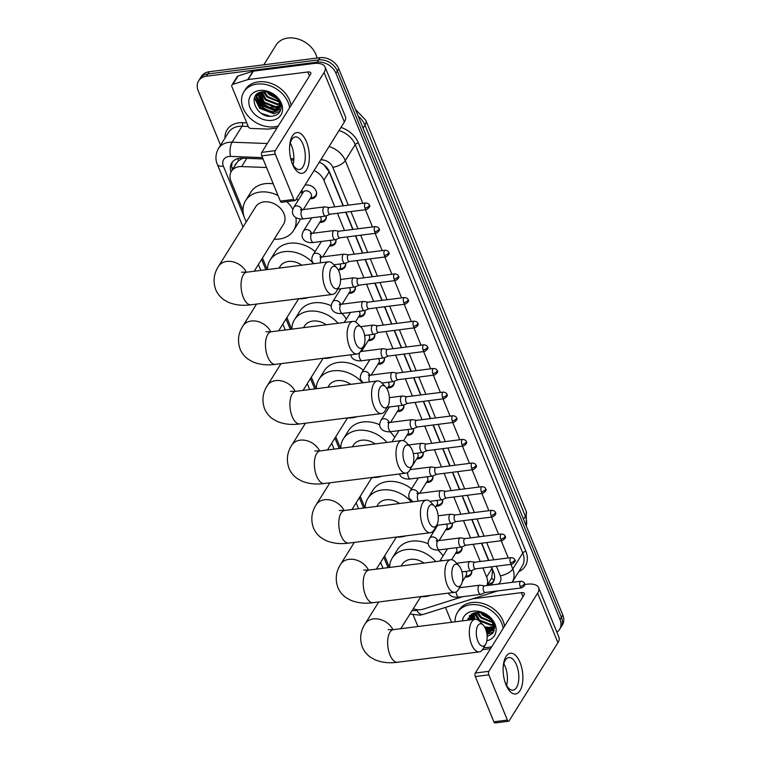 <?xml version="1.0" encoding="UTF-8"?>
<svg xmlns="http://www.w3.org/2000/svg" width="761" height="761" viewBox="0 0 761 761"><rect width="100%" height="100%" fill="white"/><g stroke="black" fill="none" stroke-linecap="round" stroke-linejoin="round"><path stroke-width="1.14" d="M471.668 570.531A8.219 6.297 32 0 1 471.04 574.507A8.219 6.297 32 0 1 466.864 576.99A8.219 6.297 32 0 1 465.228 577.019M461.965 546.883A8.219 6.297 32 0 1 461.337 550.869A8.219 6.297 32 0 1 457.171 553.342A8.219 6.297 32 0 1 455.535 553.38M452.272 523.245A8.219 6.297 32 0 1 451.644 527.221A8.219 6.297 32 0 1 447.468 529.694A8.219 6.297 32 0 1 445.841 529.732M442.569 499.597A8.219 6.297 32 0 1 441.951 503.582A8.219 6.297 32 0 1 437.775 506.055A8.219 6.297 32 0 1 436.139 506.094M426.835 481.827L429.014 481.285A7.705 5.907 -148 0 0 432.162 479.107A7.705 5.907 -148 0 0 432.847 475.967A8.219 6.297 32 0 1 432.248 479.934A8.219 6.297 32 0 1 428.082 482.407A8.219 6.297 32 0 1 426.445 482.445M417.133 458.179L419.321 457.637A7.705 5.907 -148 0 0 422.469 455.459A7.705 5.907 -148 0 0 423.145 452.329A8.219 6.297 32 0 1 422.555 456.296A8.219 6.297 32 0 1 418.379 458.769A8.219 6.297 32 0 1 416.743 458.807M407.439 434.541L409.618 433.998A7.705 5.907 -148 0 0 412.766 431.82A7.705 5.907 -148 0 0 413.451 428.681A8.219 6.297 32 0 1 412.852 432.648A8.219 6.297 32 0 1 408.686 435.121A8.219 6.297 32 0 1 407.049 435.159M403.787 405.023A8.219 6.297 32 0 1 403.159 408.999A8.219 6.297 32 0 1 398.983 411.482A8.219 6.297 32 0 1 397.356 411.52M394.084 381.385A8.219 6.297 32 0 1 393.466 385.361A8.219 6.297 32 0 1 389.29 387.834A8.219 6.297 32 0 1 387.653 387.872M384.391 357.737A8.219 6.297 32 0 1 383.763 361.713A8.219 6.297 32 0 1 379.596 364.196A8.219 6.297 32 0 1 377.96 364.234M374.697 334.098A8.219 6.297 32 0 1 374.07 338.074A8.219 6.297 32 0 1 369.894 340.548A8.219 6.297 32 0 1 368.257 340.586M364.995 310.45A8.219 6.297 32 0 1 364.367 314.426A8.219 6.297 32 0 1 360.2 316.909A8.219 6.297 32 0 1 358.564 316.937M355.301 286.811A8.219 6.297 32 0 1 354.674 290.788A8.219 6.297 32 0 1 350.507 293.261A8.219 6.297 32 0 1 348.871 293.299M339.558 269.033L341.746 268.49A7.705 5.907 -148 0 0 344.895 266.312A7.705 5.907 -148 0 0 345.57 263.182A8.219 6.297 32 0 1 344.98 267.14A8.219 6.297 32 0 1 340.804 269.622A8.219 6.297 32 0 1 339.168 269.651M329.865 245.384L332.043 244.852A7.705 5.907 -148 0 0 335.192 242.664A7.705 5.907 -148 0 0 335.877 239.534A8.219 6.297 32 0 1 335.278 243.501A8.219 6.297 32 0 1 331.111 245.974A8.219 6.297 32 0 1 329.475 246.012M326.212 215.877A8.219 6.297 32 0 1 325.584 219.853A8.219 6.297 32 0 1 321.408 222.336A8.219 6.297 32 0 1 319.782 222.364M304.857 185.313A8.219 6.297 32 0 1 306.112 185.028A8.219 6.297 32 0 1 314.578 188.5A8.219 6.297 32 0 1 315.891 196.214A8.219 6.297 32 0 1 311.715 198.688A8.219 6.297 32 0 1 310.079 198.726M266.55 167.515L241.665 166.573A15.41 11.805 -148 0 0 239.239 166.678A15.41 11.805 -148 0 0 231.42 171.32A15.41 11.805 -148 0 0 230.992 181.194L243.025 210.559M242.74 158.193L238.345 160.885L236.291 163.577M343.097 205.822L329.161 171.824L323.882 164.861M487.021 585.542L491.682 578.075L492.557 570.721L491.178 566.869M488.552 560.477L481.485 543.23M478.859 536.828L471.782 519.582M469.156 513.18L462.089 495.944M459.463 489.542L452.386 472.296M449.77 465.894L442.693 448.657M440.067 442.255L432.999 425.009M430.374 418.607L423.297 401.361M420.671 394.969L413.604 377.722M410.978 371.32L403.901 354.074M401.285 347.682L394.208 330.436M391.582 324.034L384.514 306.788M381.889 300.395L374.812 283.149M372.186 276.747L365.118 259.501M362.493 253.109L355.425 235.862M352.8 229.461L345.722 212.214M334.821 206.868L323.901 180.243A15.41 11.805 -148 0 0 314.046 170.578M486.869 585.561A15.41 11.805 -148 0 0 486.621 577L482.902 567.925M480.277 561.523L473.199 544.277M470.574 537.875L463.506 520.638M460.881 514.236L453.803 496.99M451.187 490.588L444.11 473.352M441.485 466.95L434.417 449.703M431.791 443.302L424.714 426.055M422.089 419.663L415.021 402.417M412.395 396.015L405.328 378.769M402.702 372.376L395.625 355.13M392.999 348.728L385.932 331.482M383.306 325.09L376.229 307.844M373.603 301.442L366.536 284.195M363.91 277.803L356.842 260.557M354.217 254.155L347.14 236.909M344.514 230.516L337.446 213.27M413.28 608.733A15.41 11.805 -148 0 0 423.192 609.171L462.897 596.634M262.478 257.979L267.235 269.584M286.916 317.556L291.672 329.161M311.344 377.133L316.11 388.738M335.782 436.709L340.538 448.315M360.219 496.296L364.976 507.891M384.647 555.872L389.413 567.468M302.241 193.827A8.219 6.297 32 0 1 301.251 191.087M220.538 145.189L198.202 90.73A15.41 11.805 32 0 1 198.631 80.856A15.41 11.805 32 0 1 206.459 76.214L317.204 62.155A15.41 11.805 32 0 1 335.953 73.237L560.001 619.521L561.399 617.276A15.41 11.805 32 0 1 560.971 627.15A15.41 11.805 32 0 0 561.399 617.276L337.351 71.001L561.399 617.276L562.798 615.04A15.41 11.805 32 0 1 562.369 624.914L559.573 629.395A15.41 11.805 32 0 1 556.871 632.172M317.204 62.155L318.602 59.91A15.41 11.805 32 0 1 337.351 71.001A15.41 11.805 32 0 0 318.602 59.91L207.858 73.969L318.602 59.91L320 57.674A15.41 11.805 32 0 1 338.75 68.756L562.798 615.04M198.631 80.856L200.029 78.611A15.41 11.805 32 0 1 207.858 73.969A15.41 11.805 32 0 0 200.029 78.611L201.427 76.376A15.41 11.805 32 0 1 209.256 71.734L320 57.674M263.04 158.954L241.988 158.164A15.41 11.805 -148 0 0 239.563 158.269A15.41 11.805 -148 0 0 231.734 162.911A15.41 11.805 -148 0 0 231.021 172.034M232.4 169.751A15.41 11.805 32 0 1 232.524 161.836M488.153 632.562A20.547 15.743 32 0 1 486.631 632.343A20.547 15.743 32 0 0 488.153 632.562M468.985 620.053A20.547 15.743 32 0 1 468.082 618.265A20.547 15.743 32 0 0 468.985 620.053M274.616 111.886A20.547 15.743 32 0 1 257.009 101.774A20.547 15.743 32 0 0 274.616 111.886M256.153 100.547A20.547 15.743 32 0 1 254.545 97.589A20.547 15.743 32 0 0 256.153 100.547M417.951 626.531L413.175 614.888M560.001 619.521A15.41 11.805 32 0 1 559.573 629.395M494.27 630.289A20.547 15.743 32 0 1 493.556 630.365A23.115 17.712 32 0 0 493.689 630.355M492.947 630.412A20.547 15.743 32 0 1 492.044 630.441M491.53 630.441A20.547 15.743 32 0 1 489.799 630.346M488.248 630.137A20.547 15.743 32 0 1 485.851 629.613M471.601 619.72A20.547 15.743 32 0 1 470.193 617.466M470.013 617.123A20.547 15.743 32 0 1 469.451 615.944M280.733 109.622A20.547 15.743 32 0 1 280.01 109.698M279.411 109.736A20.547 15.743 32 0 1 278.497 109.774M277.993 109.774A20.547 15.743 32 0 1 276.262 109.679M274.702 109.47A20.547 15.743 32 0 1 259.558 100.947M258.198 99.244A20.547 15.743 32 0 1 256.657 96.799M256.476 96.457A20.547 15.743 32 0 1 255.905 95.277M293.794 160.114L291.073 160.01M343.354 205.784L329.513 172.034A15.41 11.805 -148 0 0 319.278 162.207M490.198 585.142A15.41 11.805 -148 0 0 493.223 582.136A15.41 11.805 -148 0 0 493.661 572.262L491.435 566.84M488.809 560.438L481.732 543.192M479.116 536.8L472.039 519.554M469.413 513.152L462.346 495.906M459.72 489.513L452.643 472.267M450.017 465.865L442.95 448.619M440.324 442.217L433.247 424.98M430.631 418.579L423.554 401.332M420.928 394.93L413.86 377.694M411.235 371.292L404.158 354.046M401.532 347.644L394.464 330.398M391.839 324.005L384.762 306.759M382.146 300.357L375.068 283.111M372.443 276.719L365.375 259.472M362.75 253.071L355.672 235.824M353.047 229.432L345.979 212.186M493.841 580.966A15.41 11.805 32 0 1 489.066 584.048L487.687 584.486M292.471 164.138A20.547 9.627 -97.2 0 1 291.71 162.103A20.547 9.627 -97.2 0 1 289.665 145.998A20.547 9.627 -97.2 0 1 296.324 132.652A20.547 9.627 -97.2 0 1 306.455 141.727A20.547 9.627 -97.2 0 1 306.464 170.007A20.547 9.627 -97.2 0 1 292.471 164.138M291.434 161.265A16.438 7.705 82.8 0 0 291.786 162.16A16.438 7.705 82.8 0 0 299.454 169.503A16.438 7.705 82.8 0 0 302.973 144.238A16.438 7.705 82.8 0 0 295.306 136.894A16.438 7.705 82.8 0 0 289.608 146.873M290.293 143.097A16.438 7.705 -97.2 0 1 291.549 145.684A16.438 7.705 -97.2 0 1 293.042 164.747M277.004 127.972L268.433 129.066A2.568 1.969 -148 0 1 268.024 129.085L250.978 128.438A2.568 1.969 -148 0 1 248.257 126.573L231.896 86.668A2.568 1.969 -148 0 1 231.962 85.023L237.204 76.623A2.568 1.969 32 0 1 238.136 75.929L252.994 71.239A2.568 1.969 32 0 1 253.375 71.153L313.047 63.582A20.547 9.037 157.7 0 1 325.071 66.987A20.547 9.037 157.7 0 1 324.062 72.495L275.282 150.64A2.568 1.208 82.8 0 0 275.292 154.179L261.784 155.891A2.568 1.208 -97.2 0 1 261.784 152.362L310.555 74.207A5.137 2.264 -22.3 0 0 310.811 72.828A5.137 2.264 -22.3 0 0 307.805 71.981L248.124 79.553A2.568 1.969 -148 0 0 247.753 79.639L232.885 84.328A2.568 1.969 -148 0 0 231.962 85.023M325.071 66.987L345.37 116.49A20.547 9.037 157.7 0 1 344.372 121.998L295.591 200.153A2.568 1.208 82.8 0 1 295.04 200.562A2.568 1.208 82.8 0 1 293.841 199.42L275.292 154.179M295.04 200.562L281.532 202.283A2.568 1.208 -97.2 0 1 280.333 201.132L261.784 155.891M263.791 64.809L276.148 45.013A23.115 17.712 32 0 1 287.877 38.05A23.115 17.712 32 0 1 317.071 58.045M279.563 109.67A23.115 17.712 32 0 1 278.631 109.632M278.145 109.594A23.115 17.712 32 0 1 276.833 109.441M275.758 109.261A23.115 17.712 32 0 1 258.921 99.453M257.989 98.283A23.115 17.712 32 0 1 256.723 96.466M256.562 96.2A23.115 17.712 32 0 1 255.972 95.192M278.279 125.936A25.684 19.672 32 0 1 274.436 126.773A25.684 19.672 32 0 1 247.981 115.948A25.684 19.672 32 0 1 243.9 91.834A25.684 19.672 32 0 1 256.933 84.091A25.684 19.672 32 0 1 289.637 107.739M243.9 91.834L245.299 89.589A25.684 19.672 32 0 1 258.331 81.855A25.684 19.672 32 0 1 291.035 105.494M281.151 106.483C280.866 103.001 279.287 99.786 276.405 96.847C281.161 102.478 281.484 107.092 277.356 110.678A12.842 9.836 32 0 0 278.326 109.432A12.842 9.836 32 0 0 274.226 95.401C270.659 92.652 266.826 91.453 262.716 91.815C245.936 93.203 256.333 118.488 271.81 116.233C277.946 115.425 281.056 112.171 281.151 106.483M259.558 90.492A17.979 13.774 32 0 1 281.446 103.429A17.979 13.774 32 0 1 271.81 120.371A17.979 13.774 32 0 1 249.931 107.434A17.979 13.774 32 0 1 259.558 90.492M258.626 93.061L262.516 104.97L274.16 109.536L279.182 107.52M277.356 110.678L271.981 113.037L260.338 108.471L256.248 97.332L257.37 94.507L258.369 93.203L257.998 94.535L262.079 105.674L273.722 110.231L279.049 107.929M260.005 92.442L264.267 102.164L275.91 106.73L279.496 105.703M259.615 92.595L263.829 102.868L275.472 107.434L279.449 106.179M261.908 91.938L266.017 99.368L277.66 103.934L279.382 103.629M261.384 92.043L265.579 100.072L277.223 104.628L279.458 104.171M258.103 93.365L257.37 94.507M257.599 94.164L256.685 96.637L260.766 107.767L272.409 112.333L278.526 109.108M264.428 91.739L267.767 96.571L278.678 101.175M263.725 91.748L267.33 97.265L278.926 101.831M268.186 92.3L269.508 93.765L276.747 97.922M267.035 92.024L269.071 94.469L277.442 98.873M258.312 94.573L263.173 102.716L277.404 108.167L278.564 108.005M256.2 94.935L256.409 96.666M256.571 97.379L261.432 105.522L275.653 110.973L276.823 110.802M254.459 97.817L259.682 108.319L273.912 113.769L280.229 111.096M276.462 98.664L277.499 98.959M263.192 91.777L266.321 96.19M260.519 92.271L264.571 98.997M258.436 93.812L262.821 101.793M271.22 107.063L279.106 107.586M256.428 94.697L256.59 96.105M256.695 96.609L261.08 104.599M254.669 97.294L259.33 107.396M261.613 113.456L270.098 116.262M331.254 283.701A11.301 5.298 82.8 0 0 339.092 286.688A11.301 5.298 82.8 0 0 338.949 271.373A11.301 5.298 82.8 0 0 336.685 267.672A11.301 5.298 82.8 0 0 330.436 269.917A11.301 5.298 82.8 0 0 331.254 283.701M339.092 286.688L336.41 291.415A16.438 7.705 -97.2 0 1 332.671 294.412A16.438 7.705 -97.2 0 1 325.004 287.068A16.438 7.705 -97.2 0 1 328.533 261.803A16.438 7.705 -97.2 0 1 332.899 263.763L336.685 267.672M254.203 271.239L283.53 224.248A16.438 12.595 -148 0 0 280.914 208.818A16.438 12.595 -148 0 0 263.981 201.893A16.438 12.595 -148 0 0 255.639 206.84L218.474 266.398C213.774 273.656 212.852 281.389 215.705 289.599C217.484 293.803 220.233 297.199 223.934 299.786L228.271 302.25C238.079 306.255 246.317 305.342 251.006 304.781L332.671 294.412M295.848 217.617A28.252 21.641 32 0 1 293.556 230.507A28.252 21.641 32 0 1 279.211 239.021A28.252 21.641 32 0 1 274.207 239.182M246.317 221.774A28.252 21.641 32 0 1 245.622 200.59A28.252 21.641 32 0 1 259.958 192.076A28.252 21.641 32 0 1 278.022 195.491M245.622 200.59L250.864 192.181A28.252 21.641 32 0 1 265.199 183.667A28.252 21.641 32 0 1 273.237 183.839M286.783 201.617A28.252 21.641 32 0 1 292.852 209.323M296.6 198.526A28.252 21.641 32 0 1 297.96 200.676M300.329 218.94A28.252 21.641 32 0 1 298.797 222.098L293.556 230.507M355.691 343.278A11.301 5.298 82.8 0 0 363.53 346.265A11.301 5.298 82.8 0 0 363.387 330.949A11.301 5.298 82.8 0 0 361.114 327.259A11.301 5.298 82.8 0 0 354.873 329.503A11.301 5.298 82.8 0 0 355.691 343.278M363.53 346.265L360.847 350.992A16.438 7.705 -97.2 0 1 357.109 353.989A16.438 7.705 -97.2 0 1 349.442 346.645A16.438 7.705 -97.2 0 1 352.961 321.38A16.438 7.705 -97.2 0 1 357.337 323.349L361.114 327.259M301.803 265.189A16.438 12.595 -148 0 0 288.419 261.47A16.438 12.595 -148 0 0 280.077 266.426L279.04 268.081M308.414 297.494A28.252 21.641 32 0 1 303.649 298.597A28.252 21.641 32 0 1 298.645 298.759L278.64 330.816M267.453 269.556A28.252 21.641 32 0 1 270.05 260.167A28.252 21.641 32 0 1 284.395 251.653A28.252 21.641 32 0 1 313.608 263.696M270.05 260.167L275.301 251.767A28.252 21.641 32 0 1 289.637 243.254A28.252 21.641 32 0 1 315.102 251.568M380.129 402.854A11.301 5.298 82.8 0 0 387.967 405.841A11.301 5.298 82.8 0 0 387.815 390.526A11.301 5.298 82.8 0 0 385.551 386.835A11.301 5.298 82.8 0 0 379.301 389.08A11.301 5.298 82.8 0 0 380.129 402.854M387.967 405.841L385.275 410.569A16.438 7.705 -97.2 0 1 381.537 413.565A16.438 7.705 -97.2 0 1 373.879 406.222A16.438 7.705 -97.2 0 1 377.399 380.957A16.438 7.705 -97.2 0 1 381.765 382.926L385.551 386.835M326.241 324.766A16.438 12.595 -148 0 0 312.857 321.047A16.438 12.595 -148 0 0 304.514 326.003L303.477 327.658M332.842 357.071A28.252 21.641 32 0 1 328.086 358.174A28.252 21.641 32 0 1 323.083 358.336M291.891 329.132A28.252 21.641 32 0 1 294.488 319.744A28.252 21.641 32 0 1 308.823 311.23A28.252 21.641 32 0 1 338.046 323.273M294.488 319.744L299.729 311.344A28.252 21.641 32 0 1 314.074 302.83A28.252 21.641 32 0 1 331.254 305.817M342.012 313.475A28.252 21.641 32 0 1 346.36 319.04M404.557 462.431A11.301 5.298 82.8 0 0 412.405 465.418A11.301 5.298 82.8 0 0 412.253 450.103A11.301 5.298 82.8 0 0 409.989 446.412A11.301 5.298 82.8 0 0 403.739 448.657A11.301 5.298 82.8 0 0 404.557 462.431M412.405 465.418L409.713 470.146A16.438 7.705 -97.2 0 1 405.974 473.152A16.438 7.705 -97.2 0 1 398.307 465.808A16.438 7.705 -97.2 0 1 401.837 440.533A16.438 7.705 -97.2 0 1 406.203 442.502L409.989 446.412M350.678 384.353A16.438 12.595 -148 0 0 337.285 380.624A16.438 12.595 -148 0 0 328.942 385.58L327.905 387.235M357.28 416.648A28.252 21.641 32 0 1 352.514 417.751A28.252 21.641 32 0 1 347.511 417.922M316.319 388.709A28.252 21.641 32 0 1 318.926 379.32A28.252 21.641 32 0 1 333.261 370.807A28.252 21.641 32 0 1 362.483 382.85M318.926 379.32L324.167 370.921A28.252 21.641 32 0 1 338.512 362.407A28.252 21.641 32 0 1 363.339 370.198M428.995 522.008A11.301 5.298 82.8 0 0 436.833 524.995A11.301 5.298 82.8 0 0 436.69 509.689A11.301 5.298 82.8 0 0 434.426 505.989A11.301 5.298 82.8 0 0 428.177 508.234A11.301 5.298 82.8 0 0 428.995 522.008M436.833 524.995L434.151 529.732A16.438 7.705 -97.2 0 1 430.412 532.729A16.438 7.705 -97.2 0 1 422.745 525.385A16.438 7.705 -97.2 0 1 426.274 500.11A16.438 7.705 -97.2 0 1 430.64 502.079L434.426 505.989M375.116 443.929A16.438 12.595 -148 0 0 361.722 440.2A16.438 12.595 -148 0 0 353.38 445.156L352.343 446.821M381.718 476.224A28.252 21.641 32 0 1 376.952 477.337A28.252 21.641 32 0 1 371.948 477.499M340.757 448.286A28.252 21.641 32 0 1 343.354 438.897A28.252 21.641 32 0 1 357.699 430.384A28.252 21.641 32 0 1 386.921 442.426M343.354 438.897L348.605 430.498A28.252 21.641 32 0 1 362.94 421.984A28.252 21.641 32 0 1 379.72 424.79M389.984 431.734A28.252 21.641 32 0 1 394.74 437.423M453.432 581.585A11.301 5.298 82.8 0 0 461.271 584.572A11.301 5.298 82.8 0 0 461.128 569.266A11.301 5.298 82.8 0 0 458.854 565.566A11.301 5.298 82.8 0 0 452.605 567.811A11.301 5.298 82.8 0 0 453.432 581.585M461.271 584.572L458.588 589.309A16.438 7.705 -97.2 0 1 454.85 592.305A16.438 7.705 -97.2 0 1 447.183 584.962A16.438 7.705 -97.2 0 1 450.702 559.687A16.438 7.705 -97.2 0 1 455.078 561.656L458.854 565.566M399.544 503.506A16.438 12.595 -148 0 0 386.16 499.777A16.438 12.595 -148 0 0 377.817 504.733L376.781 506.398M406.146 535.811A28.252 21.641 32 0 1 401.389 536.914A28.252 21.641 32 0 1 396.386 537.076M365.194 507.863A28.252 21.641 32 0 1 367.791 498.484A28.252 21.641 32 0 1 382.136 489.97A28.252 21.641 32 0 1 411.349 502.003M367.791 498.484L373.033 490.074A28.252 21.641 32 0 1 387.378 481.561A28.252 21.641 32 0 1 411.558 488.838M477.87 641.171A11.301 5.298 82.8 0 0 485.708 644.158A11.301 5.298 82.8 0 0 485.556 628.843A11.301 5.298 82.8 0 0 483.292 625.142A11.301 5.298 82.8 0 0 477.042 627.387A11.301 5.298 82.8 0 0 477.87 641.171M485.708 644.158L483.016 648.886A16.438 7.705 -97.2 0 1 479.278 651.882A16.438 7.705 -97.2 0 1 471.62 644.538A16.438 7.705 -97.2 0 1 475.14 619.273A16.438 7.705 -97.2 0 1 479.506 621.233L483.292 625.142M423.982 563.083A16.438 12.595 -148 0 0 410.598 559.364A16.438 12.595 -148 0 0 402.246 564.31L401.209 565.975M430.583 595.387A28.252 21.641 32 0 1 425.818 596.491A28.252 21.641 32 0 1 420.814 596.653M389.632 567.449A28.252 21.641 32 0 1 392.229 558.06A28.252 21.641 32 0 1 406.564 549.547A28.252 21.641 32 0 1 435.787 561.589M392.229 558.06L397.47 549.651A28.252 21.641 32 0 1 411.815 541.138A28.252 21.641 32 0 1 428.291 543.811M437.879 549.984A28.252 21.641 32 0 1 443.102 555.834M305.599 185.113A7.705 5.907 -148 0 0 304.781 185.427M302.022 189.85A7.705 5.907 -148 0 0 302.155 191.011L302.621 193.208M303.306 209.579L311.087 197.109A4.623 3.539 -148 0 0 310.355 192.771A4.623 3.539 -148 0 0 305.589 190.821A4.623 3.539 -148 0 0 303.249 192.21L293.803 207.344A4.623 3.539 -148 0 1 296.153 205.946A4.623 3.539 -148 0 1 301.67 209.037A4.623 3.539 -148 0 1 301.936 209.722M329.294 207.572L324.823 206.887A4.623 2.169 82.8 0 0 324.528 206.878A4.623 2.169 82.8 0 0 323.539 207.629A4.623 2.169 82.8 0 0 323.539 213.993A4.623 2.169 82.8 0 0 325.698 216.057A4.623 2.169 82.8 0 0 325.974 215.981L330.141 214.193M329.399 207.591A3.339 1.56 82.8 0 0 329.19 207.582A3.339 1.56 82.8 0 0 328.476 208.124A3.339 1.56 82.8 0 0 328.476 212.719A3.339 1.56 82.8 0 0 330.036 214.212A3.339 1.56 82.8 0 0 330.236 214.155M310.469 198.098L312.647 197.556A7.705 5.907 -148 0 0 315.796 195.377A7.705 5.907 -148 0 0 316.433 191.877M506.008 684.805A20.547 9.627 -97.2 0 1 505.247 682.769A20.547 9.627 -97.2 0 1 503.202 666.665A20.547 9.627 -97.2 0 1 509.87 653.328A20.547 9.627 -97.2 0 1 519.991 662.403A20.547 9.627 -97.2 0 1 520.001 690.674A20.547 9.627 -97.2 0 1 506.008 684.805M504.981 681.932A16.438 7.705 82.8 0 0 505.333 682.826A16.438 7.705 82.8 0 0 512.99 690.17A16.438 7.705 82.8 0 0 516.519 664.905A16.438 7.705 82.8 0 0 508.852 657.561A16.438 7.705 82.8 0 0 503.154 667.549M503.839 663.763A16.438 7.705 -97.2 0 1 505.095 666.351A16.438 7.705 -97.2 0 1 506.588 685.423M451.558 622.26L445.461 607.411M524.614 584.496L526.593 584.248A20.547 9.037 157.7 0 1 538.607 587.654A20.547 9.037 157.7 0 1 537.608 593.161L488.828 671.316A2.568 1.208 82.8 0 0 488.828 674.845L475.321 676.567A2.568 1.208 -97.2 0 1 475.321 673.028L524.101 594.883A5.137 2.264 -22.3 0 0 524.348 593.504A5.137 2.264 -22.3 0 0 521.342 592.648L472.61 598.84M538.607 587.654L558.916 637.157A20.547 9.037 157.7 0 1 557.908 642.674L509.138 720.819A2.568 1.208 82.8 0 1 508.586 721.238A2.568 1.208 82.8 0 1 507.387 720.087L488.828 674.845M508.586 721.238L495.078 722.95A2.568 1.208 -97.2 0 1 493.879 721.799L475.321 676.567M490.541 648.648L482.522 649.666M493.099 630.346A23.115 17.712 32 0 1 492.177 630.298M491.692 630.26A23.115 17.712 32 0 1 490.379 630.108M489.304 629.937A23.115 17.712 32 0 1 485.613 628.986M471.525 618.959A23.115 17.712 32 0 1 470.269 617.133M470.098 616.867A23.115 17.712 32 0 1 469.518 615.858M491.815 646.603A25.684 19.672 32 0 1 487.982 647.44A25.684 19.672 32 0 1 483.749 647.611M455.097 621.813A25.684 19.672 32 0 1 457.437 612.5A25.684 19.672 32 0 1 470.479 604.767A25.684 19.672 32 0 1 503.173 628.405M457.437 612.5L458.835 610.265A25.684 19.672 32 0 1 471.877 602.522A25.684 19.672 32 0 1 504.572 626.17M487.145 636.643L492.814 633.276L494.698 627.15C494.412 623.668 492.824 620.462 489.951 617.513C494.707 623.145 495.021 627.758 490.902 631.345A12.842 9.836 32 0 0 491.872 630.098A12.842 9.836 32 0 0 487.763 616.077C484.205 613.318 480.362 612.129 476.262 612.491L467.558 620.234M462.441 620.881A17.979 13.774 32 0 1 473.104 611.169A17.979 13.774 32 0 1 494.669 623.383A17.979 13.774 32 0 1 486.85 640.781M486.07 630.241L492.728 628.186M486.279 630.955L492.595 628.605M484.586 626.864L489.456 627.406L493.033 626.379M492.643 628.253L485.109 627.844L489.019 628.101L492.995 626.855M475.454 612.605L479.554 620.034L491.197 624.6L492.928 624.296M474.931 612.71L479.126 620.738L490.769 625.304L493.004 624.848M471.62 614.06L469.604 619.968M471.135 614.831L470.07 619.911M471.687 619.711L471.925 613.87L470.907 615.173M472.172 613.727L472.296 619.625M473.551 613.109L475.083 619.273M473.161 613.271L474.341 619.368M477.975 612.415L481.304 617.238L492.224 621.842M477.271 612.415L480.866 617.942L492.472 622.508M481.723 612.966L483.054 614.441L490.293 618.598M480.572 612.691L482.617 615.135L490.988 619.549M486.736 632.905L492.063 629.775M486.84 633.504L490.902 631.345M471.858 615.249L473.599 619.464M485.337 628.32L492.11 628.672M469.746 615.611L469.956 617.333M470.108 618.046L470.669 619.835M486.469 631.649L490.36 631.468M467.996 618.484L468.205 620.148M486.983 634.474L493.775 631.763M490.008 619.34L491.045 619.635M476.738 612.443L479.868 616.867M474.065 612.947L478.117 619.663M471.982 614.479L473.998 619.416M469.965 615.373L470.136 616.771M470.231 617.285L471.011 619.796M468.205 617.961L468.491 620.11M338.997 231.211L334.517 230.526A4.623 2.169 82.8 0 0 334.222 230.526A4.623 2.169 82.8 0 0 333.232 231.268A4.623 2.169 82.8 0 0 333.232 237.632A4.623 2.169 82.8 0 0 335.392 239.696A4.623 2.169 82.8 0 0 335.668 239.62L339.834 237.841M339.102 231.23A3.339 1.56 82.8 0 0 338.892 231.23A3.339 1.56 82.8 0 0 338.169 231.763A3.339 1.56 82.8 0 0 338.169 236.357A3.339 1.56 82.8 0 0 339.729 237.851A3.339 1.56 82.8 0 0 339.929 237.793M320.162 221.746L322.35 221.204A7.705 5.907 -148 0 0 325.499 219.025A7.705 5.907 -148 0 0 326.174 215.886M312.999 233.218L320.781 220.757A4.623 3.539 -148 0 0 320.314 216.742M348.69 254.859L344.21 254.174A4.623 2.169 82.8 0 0 343.924 254.164A4.623 2.169 82.8 0 0 342.926 254.916A4.623 2.169 82.8 0 0 342.935 261.28A4.623 2.169 82.8 0 0 345.085 263.344A4.623 2.169 82.8 0 0 345.37 263.268L349.527 261.48M348.795 254.878A3.339 1.56 82.8 0 0 348.586 254.868A3.339 1.56 82.8 0 0 347.872 255.411A3.339 1.56 82.8 0 0 347.872 260.005A3.339 1.56 82.8 0 0 349.432 261.499A3.339 1.56 82.8 0 0 349.632 261.442M322.702 256.866L330.483 244.395A4.623 3.539 -148 0 0 330.008 240.381M358.383 278.497L353.913 277.813A4.623 2.169 82.8 0 0 353.618 277.813A4.623 2.169 82.8 0 0 352.628 278.555A4.623 2.169 82.8 0 0 352.628 284.918A4.623 2.169 82.8 0 0 354.788 286.983A4.623 2.169 82.8 0 0 355.064 286.907L359.23 285.128M358.498 278.516A3.339 1.56 82.8 0 0 358.288 278.516A3.339 1.56 82.8 0 0 357.565 279.049A3.339 1.56 82.8 0 0 357.565 283.644A3.339 1.56 82.8 0 0 359.125 285.137A3.339 1.56 82.8 0 0 359.325 285.08M338.597 270.574L340.177 268.043A4.623 3.539 -148 0 0 339.71 264.029M368.086 302.146L363.606 301.461A4.623 2.169 82.8 0 0 363.32 301.461A4.623 2.169 82.8 0 0 362.322 302.203A4.623 2.169 82.8 0 0 362.322 308.566A4.623 2.169 82.8 0 0 364.481 310.631A4.623 2.169 82.8 0 0 364.757 310.555L368.923 308.766M368.191 302.165A3.339 1.56 82.8 0 0 367.982 302.155A3.339 1.56 82.8 0 0 367.268 302.697A3.339 1.56 82.8 0 0 367.268 307.292A3.339 1.56 82.8 0 0 368.819 308.785A3.339 1.56 82.8 0 0 369.028 308.728M349.251 292.681L351.439 292.138A7.705 5.907 -148 0 0 354.588 289.951A7.705 5.907 -148 0 0 355.263 286.821M342.098 304.153L349.879 291.682A4.623 3.539 -148 0 0 349.404 287.668M377.779 325.794L373.309 325.099A4.623 2.169 82.8 0 0 373.014 325.099A4.623 2.169 82.8 0 0 372.024 325.841A4.623 2.169 82.8 0 0 372.024 332.205A4.623 2.169 82.8 0 0 374.174 334.269A4.623 2.169 82.8 0 0 374.46 334.193L378.626 332.414M377.884 325.803A3.339 1.56 82.8 0 0 377.675 325.803A3.339 1.56 82.8 0 0 376.961 326.336A3.339 1.56 82.8 0 0 376.961 330.93A3.339 1.56 82.8 0 0 378.521 332.424A3.339 1.56 82.8 0 0 378.721 332.367M358.954 316.319L361.133 315.777A7.705 5.907 -148 0 0 364.281 313.599A7.705 5.907 -148 0 0 364.966 310.469M355.473 321.893L359.572 315.33A4.623 3.539 -148 0 0 359.097 311.316M387.482 349.432L383.002 348.747A4.623 2.169 82.8 0 0 382.707 348.747A4.623 2.169 82.8 0 0 381.718 349.489A4.623 2.169 82.8 0 0 381.718 355.853A4.623 2.169 82.8 0 0 383.877 357.917A4.623 2.169 82.8 0 0 384.153 357.841L388.319 356.053M387.587 349.451A3.339 1.56 82.8 0 0 387.378 349.442A3.339 1.56 82.8 0 0 386.655 349.984A3.339 1.56 82.8 0 0 386.655 354.578A3.339 1.56 82.8 0 0 388.215 356.072A3.339 1.56 82.8 0 0 388.414 356.015M368.647 339.967L370.835 339.425A7.705 5.907 -148 0 0 373.984 337.237A7.705 5.907 -148 0 0 374.659 334.108M361.485 351.439L369.266 338.968A4.623 3.539 -148 0 0 368.8 334.954M397.175 373.08L392.695 372.395A4.623 2.169 82.8 0 0 392.41 372.386A4.623 2.169 82.8 0 0 391.411 373.128A4.623 2.169 82.8 0 0 391.42 379.492A4.623 2.169 82.8 0 0 393.57 381.556A4.623 2.169 82.8 0 0 393.856 381.48L398.013 379.701M397.28 373.09A3.339 1.56 82.8 0 0 397.071 373.09A3.339 1.56 82.8 0 0 396.357 373.632A3.339 1.56 82.8 0 0 396.357 378.227A3.339 1.56 82.8 0 0 397.908 379.71A3.339 1.56 82.8 0 0 398.117 379.663M378.35 363.606L380.529 363.064A7.705 5.907 -148 0 0 383.677 360.885A7.705 5.907 -148 0 0 384.362 357.756M371.187 375.078L378.968 362.617A4.623 3.539 -148 0 0 378.493 358.602M406.869 396.719L402.398 396.034A4.623 2.169 82.8 0 0 402.103 396.034A4.623 2.169 82.8 0 0 401.114 396.776A4.623 2.169 82.8 0 0 401.114 403.14A4.623 2.169 82.8 0 0 403.273 405.204A4.623 2.169 82.8 0 0 403.549 405.128L407.715 403.34M406.973 396.738A3.339 1.56 82.8 0 0 406.764 396.728A3.339 1.56 82.8 0 0 406.051 397.271A3.339 1.56 82.8 0 0 406.051 401.865A3.339 1.56 82.8 0 0 407.611 403.359A3.339 1.56 82.8 0 0 407.81 403.301M388.043 387.254L390.231 386.712A7.705 5.907 -148 0 0 393.38 384.524A7.705 5.907 -148 0 0 394.055 381.394M387.026 388.881L388.662 386.255A4.623 3.539 -148 0 0 388.196 382.241M416.571 420.367L412.091 419.682A4.623 2.169 82.8 0 0 411.806 419.672A4.623 2.169 82.8 0 0 410.807 420.414A4.623 2.169 82.8 0 0 410.807 426.778A4.623 2.169 82.8 0 0 412.966 428.843A4.623 2.169 82.8 0 0 413.242 428.766L417.409 426.988M416.676 420.376A3.339 1.56 82.8 0 0 416.467 420.376A3.339 1.56 82.8 0 0 415.744 420.919A3.339 1.56 82.8 0 0 415.753 425.513A3.339 1.56 82.8 0 0 417.304 426.997A3.339 1.56 82.8 0 0 417.513 426.95M397.737 410.892L399.925 410.35A7.705 5.907 -148 0 0 403.073 408.172A7.705 5.907 -148 0 0 403.749 405.042M390.583 422.365L398.364 409.903A4.623 3.539 -148 0 0 397.889 405.889M426.265 444.005L421.784 443.321A4.623 2.169 82.8 0 0 421.499 443.321A4.623 2.169 82.8 0 0 420.51 444.063A4.623 2.169 82.8 0 0 420.51 450.426A4.623 2.169 82.8 0 0 422.659 452.491A4.623 2.169 82.8 0 0 422.945 452.415L427.111 450.636M426.369 444.024A3.339 1.56 82.8 0 0 426.16 444.024A3.339 1.56 82.8 0 0 425.447 444.557A3.339 1.56 82.8 0 0 425.447 449.152A3.339 1.56 82.8 0 0 427.007 450.645A3.339 1.56 82.8 0 0 427.206 450.588M403.577 440.724L408.058 433.542A4.623 3.539 -148 0 0 407.582 429.527M435.958 467.654L431.487 466.969A4.623 2.169 82.8 0 0 431.192 466.959A4.623 2.169 82.8 0 0 430.203 467.711A4.623 2.169 82.8 0 0 430.203 474.065A4.623 2.169 82.8 0 0 432.362 476.129A4.623 2.169 82.8 0 0 432.638 476.053L436.804 474.274M436.072 467.663A3.339 1.56 82.8 0 0 435.863 467.663A3.339 1.56 82.8 0 0 435.14 468.205A3.339 1.56 82.8 0 0 435.14 472.8A3.339 1.56 82.8 0 0 436.7 474.284A3.339 1.56 82.8 0 0 436.9 474.236M410.217 469.261L417.751 457.19A4.623 3.539 -148 0 0 417.285 453.175M445.661 491.292L441.18 490.607A4.623 2.169 82.8 0 0 440.895 490.607A4.623 2.169 82.8 0 0 439.896 491.349A4.623 2.169 82.8 0 0 439.906 497.713A4.623 2.169 82.8 0 0 442.055 499.777A4.623 2.169 82.8 0 0 442.341 499.701L446.498 497.922M445.765 491.311A3.339 1.56 82.8 0 0 445.556 491.311A3.339 1.56 82.8 0 0 444.843 491.844A3.339 1.56 82.8 0 0 444.843 496.438A3.339 1.56 82.8 0 0 446.393 497.932A3.339 1.56 82.8 0 0 446.602 497.875M419.672 493.299L427.454 480.828A4.623 3.539 -148 0 0 426.978 476.814M455.354 514.94L450.883 514.255A4.623 2.169 82.8 0 0 450.588 514.246A4.623 2.169 82.8 0 0 449.599 514.997A4.623 2.169 82.8 0 0 449.599 521.352A4.623 2.169 82.8 0 0 451.758 523.425A4.623 2.169 82.8 0 0 452.034 523.34L456.2 521.561M455.459 514.95A3.339 1.56 82.8 0 0 455.249 514.95A3.339 1.56 82.8 0 0 454.536 515.492A3.339 1.56 82.8 0 0 454.536 520.086A3.339 1.56 82.8 0 0 456.096 521.57A3.339 1.56 82.8 0 0 456.296 521.523M436.529 505.466L438.707 504.923A7.705 5.907 -148 0 0 441.865 502.745A7.705 5.907 -148 0 0 442.541 499.616M435.416 507.245L437.147 504.476A4.623 3.539 -148 0 0 436.681 500.462M465.057 538.579L460.576 537.894A4.623 2.169 82.8 0 0 460.291 537.894A4.623 2.169 82.8 0 0 459.292 538.636A4.623 2.169 82.8 0 0 459.292 545A4.623 2.169 82.8 0 0 461.451 547.064A4.623 2.169 82.8 0 0 461.727 546.988L465.894 545.209M465.161 538.598A3.339 1.56 82.8 0 0 464.952 538.598A3.339 1.56 82.8 0 0 464.229 539.13A3.339 1.56 82.8 0 0 464.239 543.725A3.339 1.56 82.8 0 0 465.789 545.218A3.339 1.56 82.8 0 0 465.989 545.161M446.222 529.114L448.41 528.572A7.705 5.907 -148 0 0 451.558 526.393A7.705 5.907 -148 0 0 452.234 523.254M439.068 540.586L446.85 528.115A4.623 3.539 -148 0 0 446.374 524.101M474.75 562.227L470.269 561.542A4.623 2.169 82.8 0 0 469.984 561.532A4.623 2.169 82.8 0 0 468.995 562.284A4.623 2.169 82.8 0 0 468.995 568.638A4.623 2.169 82.8 0 0 471.145 570.712A4.623 2.169 82.8 0 0 471.43 570.636L475.587 568.847M474.854 562.236A3.339 1.56 82.8 0 0 474.645 562.236A3.339 1.56 82.8 0 0 473.932 562.779A3.339 1.56 82.8 0 0 473.932 567.373A3.339 1.56 82.8 0 0 475.492 568.867A3.339 1.56 82.8 0 0 475.692 568.809M455.925 552.752L458.103 552.21A7.705 5.907 -148 0 0 461.252 550.032A7.705 5.907 -148 0 0 461.937 546.902M451.596 559.687L456.543 551.763A4.623 3.539 -148 0 0 456.067 547.749M484.443 585.865L479.972 585.18A4.623 2.169 82.8 0 0 479.677 585.18A4.623 2.169 82.8 0 0 478.688 585.922A4.623 2.169 82.8 0 0 478.688 592.286A4.623 2.169 82.8 0 0 480.847 594.351A4.623 2.169 82.8 0 0 481.123 594.274L485.29 592.496M484.557 585.884A3.339 1.56 82.8 0 0 484.348 585.884A3.339 1.56 82.8 0 0 483.625 586.417A3.339 1.56 82.8 0 0 483.625 591.012A3.339 1.56 82.8 0 0 485.185 592.505A3.339 1.56 82.8 0 0 485.385 592.448M465.618 576.4L467.806 575.858A7.705 5.907 -148 0 0 470.954 573.68A7.705 5.907 -148 0 0 471.63 570.541M462.317 581.689L466.236 575.402A4.623 3.539 -148 0 0 465.77 571.387M246.802 158.345L241.665 166.573M233.494 168.01A15.41 6.782 157.7 0 1 231.943 168.019M236.224 163.625A5.137 3.938 -148 0 0 234.854 165.822M238.345 160.885A15.41 5.936 -87.8 0 1 238.098 158.535M494.079 580.377A15.41 8.285 -107.5 0 1 491.682 578.075M329.161 171.824L323.901 180.243M491.882 568.581L486.621 577M526.232 511.421A17.979 7.914 157.7 0 1 525.356 516.234L364.957 125.137A17.979 7.914 -22.3 0 0 365.832 120.324L526.232 511.421L526.374 526.232M526.251 525.937A20.547 15.743 -148 0 0 525.356 516.234L523.501 519.211M363.102 128.114L364.957 125.137A20.547 15.743 -148 0 0 358.203 116.186M209.256 71.734L206.459 76.214M338.75 68.756L335.953 73.237M262.488 157.613L230.497 156.405A10.274 7.867 -148 0 0 228.88 156.481A10.274 7.867 -148 0 0 223.373 166.155L244.081 216.647M218.445 148.528A20.547 15.743 32 0 1 228.88 142.336A20.547 15.743 32 0 1 232.105 142.202L242.074 126.231A20.547 15.743 -148 0 0 238.84 126.374A20.547 15.743 -148 0 0 228.414 132.566L218.445 148.528C214.26 156.205 216.419 162.445 217.37 164.452A10.274 4.518 -22.3 0 0 223.373 166.155M412.177 610.503A10.274 7.867 -148 0 0 415.116 610.569A10.274 7.867 -148 0 0 416.628 610.246L418.179 609.751M409.989 614.003L419.91 615.154L423.221 614.431A10.274 5.527 -107.5 0 1 416.628 610.246M224.99 138.045A23.115 17.712 32 0 1 238.84 122.835A23.115 17.712 32 0 1 242.474 122.683L246.726 122.844M340.985 127.42A23.115 17.712 32 0 1 358.374 142.906L525.88 551.335A23.115 17.712 32 0 1 518.755 571.673M329.047 146.55A20.547 15.743 32 0 1 345.285 160.561L355.244 144.6A20.547 15.743 -148 0 0 339.006 130.588M230.497 156.405A10.274 3.957 -87.8 0 1 232.105 142.202L267.292 143.525M289.989 144.381L290.987 144.419M248.21 126.469L242.074 126.231A2.568 0.989 92.2 0 0 242.474 122.683M510.897 564.367L512.79 568.99L522.759 553.019L355.244 144.6A2.568 1.132 157.7 0 1 358.374 142.906M498.293 584.115A10.274 7.867 -148 0 0 500.291 575.735A10.274 4.518 -22.3 0 0 512.79 568.99A20.547 15.743 32 0 1 512.21 582.155L522.179 566.184A20.547 15.743 -148 0 0 522.759 553.019A2.568 1.132 157.7 0 1 525.88 551.335M348.31 205.156L332.785 167.306A10.274 4.518 -22.3 0 0 345.285 160.561L362.816 203.311M365.442 209.713L372.519 226.959M375.135 233.361L382.212 250.607M384.838 256.999L391.905 274.245M394.531 280.647L401.608 297.893M404.234 304.286L411.301 321.532M413.927 327.934L420.995 345.18M423.62 351.572L430.697 368.819M433.323 375.221L440.391 392.467M443.016 398.859L450.093 416.105M452.709 422.507L459.787 439.753M462.412 446.146L469.48 463.392M472.105 469.794L479.183 487.04M481.808 493.432L488.876 510.679M491.501 517.08L498.579 534.327M501.195 540.719L508.272 557.965M332.785 167.306A10.274 7.867 -148 0 0 321.893 159.848L320.771 159.8M293.86 158.792L290.731 158.678M245.755 220.719L246.241 221.908M261.603 259.368L265.865 269.755M286.041 318.954L290.302 329.332M310.478 378.531L314.74 388.909M334.916 438.108L339.168 448.486M359.344 497.684L363.606 508.072M383.782 557.261L388.043 567.649M500.291 575.735L496.381 566.213M493.756 559.811L486.688 542.564M484.063 536.163L476.995 518.926M474.369 512.524L467.292 495.278M464.667 488.876L457.599 471.639M454.973 465.237L447.896 447.991M445.28 441.589L438.203 424.343M435.577 417.951L428.51 400.705M425.884 394.303L418.807 377.056M416.181 370.664L409.114 353.418M406.488 347.016L399.411 329.77M396.795 323.377L389.718 306.131M387.092 299.729L380.024 282.483M377.399 276.091L370.322 258.845M367.696 252.443L360.628 235.197M358.003 228.804L350.935 211.558M321.893 159.848A10.274 3.957 -87.8 0 1 321.637 158.412M489.066 584.048L488.229 585.39M344.372 121.998L324.062 72.495M280.333 201.132L293.841 199.42M309.451 75.986L307.805 71.981M253.375 71.153L248.124 79.553M261.784 152.362L275.282 150.64M247.753 79.639L252.994 71.239M238.136 75.929L232.885 84.328M280.552 109.898A20.547 15.743 32 0 1 279.363 110.012M277.727 110.05A20.547 15.743 32 0 1 275.568 109.898M273.58 109.574A20.547 15.743 32 0 1 260.243 102.164M258.474 100.119A20.547 15.743 32 0 1 256.581 97.265M256.362 96.856A20.547 15.743 32 0 1 255.715 95.515M246.355 272.229A16.438 12.595 -148 0 0 226.816 261.442A16.438 12.595 -148 0 0 218.474 266.398M241.551 272.191L246.868 272.172A16.438 7.705 82.8 0 0 243.339 297.437A16.438 7.705 82.8 0 0 251.006 304.781M270.783 331.806A16.438 12.595 -148 0 0 251.254 321.018A16.438 12.595 -148 0 0 242.911 325.974C238.212 333.232 237.289 340.966 240.143 349.175C241.922 353.38 244.671 356.776 248.371 359.363L252.709 361.827C262.516 365.832 270.754 364.919 275.444 364.357L357.109 353.989M265.989 331.767L271.306 331.748A16.438 7.705 82.8 0 0 267.777 357.014A16.438 7.705 82.8 0 0 275.444 364.357M295.22 391.382A16.438 12.595 -148 0 0 275.682 380.595A16.438 12.595 -148 0 0 267.339 385.551C262.64 392.809 261.717 400.543 264.571 408.752C266.36 412.966 269.099 416.353 272.809 418.94L277.147 421.404C286.954 425.409 295.192 424.495 299.882 423.934L381.537 413.565M290.426 391.344L295.734 391.325A16.438 7.705 82.8 0 0 292.214 416.59A16.438 7.705 82.8 0 0 299.882 423.934M319.658 450.959A16.438 12.595 -148 0 0 300.119 440.172A16.438 12.595 -148 0 0 291.777 445.128C287.078 452.386 286.155 460.129 289.009 468.338C290.788 472.543 293.537 475.939 297.247 478.517L301.575 480.981C311.392 484.995 319.63 484.082 324.31 483.52L405.974 473.152M314.854 450.921L320.172 450.902A16.438 7.705 82.8 0 0 316.652 476.177A16.438 7.705 82.8 0 0 324.31 483.52M344.096 510.545A16.438 12.595 -148 0 0 324.557 499.758A16.438 12.595 -148 0 0 316.215 504.705C311.515 511.972 310.593 519.706 313.446 527.915C315.225 532.12 317.974 535.516 321.675 538.103L326.012 540.567C335.82 544.572 344.058 543.658 348.747 543.097L430.412 532.729M339.292 510.507L344.609 510.479A16.438 7.705 82.8 0 0 341.08 535.754A16.438 7.705 82.8 0 0 348.747 543.097M368.524 570.122A16.438 12.595 -148 0 0 348.995 559.335A16.438 12.595 -148 0 0 340.643 564.282C335.943 571.549 335.021 579.283 337.874 587.492C339.663 591.697 342.402 595.092 346.112 597.68L350.45 600.144C360.257 604.148 368.495 603.235 373.185 602.674L454.85 592.305M363.729 570.084L369.037 570.056A16.438 7.705 82.8 0 0 365.518 595.33A16.438 7.705 82.8 0 0 373.185 602.674M392.961 629.699A16.438 12.595 -148 0 0 373.423 618.912A16.438 12.595 -148 0 0 365.08 623.868C360.381 631.126 359.458 638.86 362.312 647.069C364.1 651.273 366.84 654.669 370.55 657.257L374.888 659.72C384.695 663.725 392.933 662.812 397.623 662.251L479.278 651.882M388.158 629.661L393.475 629.642A16.438 7.705 82.8 0 0 389.955 654.907A16.438 7.705 82.8 0 0 397.623 662.251M364.985 208.086A3.339 1.465 157.7 0 0 369.047 205.889A3.339 1.465 -22.3 0 0 369.209 204.994C369.056 203.929 367.886 203.244 365.699 202.949A3.339 1.56 82.8 0 0 364.985 208.086A3.339 1.56 82.8 0 0 366.545 209.57L330.036 214.212M301.423 210.616L300.5 209.627L302.65 209.656A4.623 2.169 82.8 0 0 301.66 216.771A4.623 2.169 82.8 0 0 301.765 216.999A4.623 2.169 82.8 0 0 303.82 218.835L325.698 216.057M557.908 642.674L537.608 593.161M493.879 721.799L507.387 720.087M522.988 596.662L521.342 592.648M475.321 673.028L488.828 671.316M494.098 630.574A20.547 15.743 32 0 1 492.909 630.679M491.264 630.717A20.547 15.743 32 0 1 489.104 630.565M487.116 630.241A20.547 15.743 32 0 1 485.984 629.975M471.259 619.758A20.547 15.743 32 0 1 470.127 617.932M469.898 617.523A20.547 15.743 32 0 1 469.261 616.182M374.688 231.725A3.339 1.465 157.7 0 0 378.75 229.537A3.339 1.465 -22.3 0 0 378.911 228.633C378.75 227.568 377.58 226.883 375.401 226.588A3.339 1.56 82.8 0 0 374.688 231.725A3.339 1.56 82.8 0 0 376.238 233.218L339.729 237.851M311.63 233.37A4.623 3.539 -148 0 0 311.363 232.676A4.623 3.539 -148 0 0 305.846 229.594A4.623 3.539 -148 0 0 303.496 230.983L311.706 217.827M311.125 234.264L310.193 233.275L312.343 233.304A4.623 2.169 82.8 0 0 311.354 240.409A4.623 2.169 82.8 0 0 311.458 240.647A4.623 2.169 82.8 0 0 313.513 242.474L335.392 239.696M384.381 255.373A3.339 1.465 157.7 0 0 388.443 253.175A3.339 1.465 -22.3 0 0 388.605 252.281C388.452 251.216 387.282 250.531 385.095 250.236A3.339 1.56 82.8 0 0 384.381 255.373A3.339 1.56 82.8 0 0 385.941 256.857L349.432 261.499M321.332 257.009A4.623 3.539 -148 0 0 321.066 256.324A4.623 3.539 -148 0 0 315.549 253.232A4.623 3.539 -148 0 0 313.199 254.631L321.408 241.475M320.819 257.903L319.896 256.914L322.046 256.942A4.623 2.169 82.8 0 0 320.657 262.802M394.074 279.011A3.339 1.465 157.7 0 0 398.136 276.823A3.339 1.465 -22.3 0 0 398.307 275.929C398.146 274.854 396.976 274.179 394.797 273.884A3.339 1.56 82.8 0 0 394.074 279.011A3.339 1.56 82.8 0 0 395.634 280.505L359.125 285.137M403.777 302.659A3.339 1.465 157.7 0 0 407.839 300.462A3.339 1.465 -22.3 0 0 408.001 299.568C407.839 298.502 406.669 297.817 404.491 297.522A3.339 1.56 82.8 0 0 403.777 302.659A3.339 1.56 82.8 0 0 405.328 304.143L368.819 308.785M340.719 304.305A4.623 3.539 -148 0 0 340.462 303.61A4.623 3.539 -148 0 0 334.935 300.519A4.623 3.539 -148 0 0 332.595 301.917L340.804 288.761M340.215 305.199L339.282 304.2L341.442 304.238A4.623 2.169 82.8 0 0 340.443 311.344A4.623 2.169 82.8 0 0 340.548 311.582A4.623 2.169 82.8 0 0 342.602 313.408L364.481 310.631M413.47 326.298A3.339 1.465 157.7 0 0 417.532 324.11A3.339 1.465 -22.3 0 0 417.694 323.216C417.542 322.141 416.372 321.465 414.184 321.171A3.339 1.56 82.8 0 0 413.47 326.298A3.339 1.56 82.8 0 0 415.03 327.791L378.521 332.424M423.173 349.946A3.339 1.465 157.7 0 0 427.235 347.748A3.339 1.465 -22.3 0 0 427.397 346.854C427.235 345.789 426.065 345.104 423.887 344.809A3.339 1.56 82.8 0 0 423.173 349.946A3.339 1.56 82.8 0 0 424.724 351.439L388.215 356.072M359.649 352.619A4.623 2.169 82.8 0 0 359.839 358.631A4.623 2.169 82.8 0 0 359.943 358.869A4.623 2.169 82.8 0 0 361.998 360.695L383.877 357.917M432.866 373.584A3.339 1.465 157.7 0 0 436.928 371.397A3.339 1.465 -22.3 0 0 437.09 370.502C436.938 369.427 435.768 368.752 433.58 368.457A3.339 1.56 82.8 0 0 432.866 373.584A3.339 1.56 82.8 0 0 434.426 375.078L397.908 379.71M369.808 375.23A4.623 3.539 -148 0 0 369.551 374.536A4.623 3.539 -148 0 0 364.024 371.454A4.623 3.539 -148 0 0 361.684 372.842L369.894 359.687M369.304 376.124L368.381 375.135L370.531 375.163A4.623 2.169 82.8 0 0 369.418 381.965M442.56 397.232A3.339 1.465 157.7 0 0 446.621 395.035A3.339 1.465 -22.3 0 0 446.793 394.141C446.631 393.076 445.461 392.391 443.283 392.096A3.339 1.56 82.8 0 0 442.56 397.232A3.339 1.56 82.8 0 0 444.12 398.726L407.611 403.359M452.262 420.871A3.339 1.465 157.7 0 0 456.324 418.683A3.339 1.465 -22.3 0 0 456.486 417.789C456.324 416.714 455.154 416.039 452.976 415.744A3.339 1.56 82.8 0 0 452.262 420.871A3.339 1.56 82.8 0 0 453.813 422.365L417.304 426.997M389.204 422.517A4.623 3.539 -148 0 0 388.947 421.822A4.623 3.539 -148 0 0 383.42 418.74A4.623 3.539 -148 0 0 381.08 420.129L389.29 406.983M388.7 423.411L387.768 422.422L389.927 422.45A4.623 2.169 82.8 0 0 388.928 429.556A4.623 2.169 82.8 0 0 389.033 429.794A4.623 2.169 82.8 0 0 391.087 431.62L412.966 428.843M461.956 444.519A3.339 1.465 157.7 0 0 466.017 442.322A3.339 1.465 -22.3 0 0 466.179 441.428C466.027 440.362 464.857 439.677 462.669 439.382A3.339 1.56 82.8 0 0 461.956 444.519A3.339 1.56 82.8 0 0 463.516 446.013L427.007 450.645M471.649 468.158A3.339 1.465 157.7 0 0 475.72 465.97A3.339 1.465 -22.3 0 0 475.882 465.076C475.72 464.001 474.55 463.325 472.372 463.03A3.339 1.56 82.8 0 0 471.649 468.158A3.339 1.56 82.8 0 0 473.209 469.651L436.7 474.284M407.725 472.457A4.623 2.169 82.8 0 0 408.324 476.843A4.623 2.169 82.8 0 0 408.429 477.08A4.623 2.169 82.8 0 0 410.483 478.907L432.362 476.129M481.352 491.806A3.339 1.465 157.7 0 0 485.413 489.608A3.339 1.465 -22.3 0 0 485.575 488.714C485.423 487.649 484.253 486.964 482.065 486.669A3.339 1.56 82.8 0 0 481.352 491.806A3.339 1.56 82.8 0 0 482.912 493.299L446.393 497.932M418.293 493.451A4.623 3.539 -148 0 0 418.036 492.757A4.623 3.539 -148 0 0 412.51 489.665A4.623 3.539 -148 0 0 410.169 491.064L418.379 477.908M417.789 494.346L416.866 493.356L419.016 493.385A4.623 2.169 82.8 0 0 418.027 500.491A4.623 2.169 82.8 0 0 418.122 500.728A4.623 2.169 82.8 0 0 418.322 501.118M491.045 515.444A3.339 1.465 157.7 0 0 495.107 513.256A3.339 1.465 -22.3 0 0 495.268 512.362C495.116 511.287 493.946 510.612 491.758 510.317A3.339 1.56 82.8 0 0 491.045 515.444A3.339 1.56 82.8 0 0 492.605 516.938L456.096 521.57M500.748 539.092A3.339 1.465 157.7 0 0 504.809 536.895A3.339 1.465 -22.3 0 0 504.971 536.001C504.809 534.935 503.639 534.251 501.461 533.956A3.339 1.56 82.8 0 0 500.748 539.092A3.339 1.56 82.8 0 0 502.298 540.586L465.789 545.218M437.689 540.738A4.623 3.539 -148 0 0 437.423 540.044A4.623 3.539 -148 0 0 431.906 536.952A4.623 3.539 -148 0 0 429.556 538.35L437.765 525.195M437.185 541.632L436.253 540.643L438.412 540.671A4.623 2.169 82.8 0 0 437.413 547.777A4.623 2.169 82.8 0 0 437.518 548.015A4.623 2.169 82.8 0 0 439.573 549.842L461.451 547.064M510.441 562.731A3.339 1.465 157.7 0 0 514.503 560.543A3.339 1.465 -22.3 0 0 514.664 559.649C514.512 558.584 513.342 557.899 511.154 557.604A3.339 1.56 82.8 0 0 510.441 562.731A3.339 1.56 82.8 0 0 512.001 564.224L475.492 568.867M443.092 560.657A4.623 3.539 -148 0 0 441.608 560.6A4.623 3.539 -148 0 0 440.305 561.009M520.134 586.379A3.339 1.465 157.7 0 0 524.196 584.191A3.339 1.465 -22.3 0 0 524.367 583.287C524.205 582.222 523.035 581.537 520.857 581.242A3.339 1.56 82.8 0 0 520.134 586.379A3.339 1.56 82.8 0 0 521.694 587.873L485.185 592.505M456.162 591.877A4.623 2.169 82.8 0 0 456.809 595.064A4.623 2.169 82.8 0 0 456.914 595.302A4.623 2.169 82.8 0 0 458.969 597.128L480.847 594.351M236.671 162.921L231.42 171.32M365.832 120.324L355.406 109.356M423.221 614.431L497.694 590.917M217.37 164.452L243.035 227.035M258.407 264.505L260.823 270.393M282.835 324.081L285.251 329.97M307.273 383.668L309.689 389.556M331.71 443.244L334.127 449.133M356.138 502.821L358.555 508.709M380.576 562.398L382.992 568.286M246.868 272.172L328.533 261.803M256.571 304.077L242.911 325.974M271.306 331.748L352.961 321.38M281.009 363.653L267.339 385.551M295.734 391.325L377.399 380.957M323.102 358.307L303.078 390.393M305.446 423.23L291.777 445.128M320.172 450.902L401.837 440.533M347.53 417.884L327.506 449.97M329.884 482.807L316.215 504.705M344.609 510.479L426.274 500.11M371.967 477.461L351.943 509.547M354.312 542.384L340.643 564.282M369.037 570.056L450.702 559.687M396.405 537.047L376.381 569.123M378.75 601.97L365.08 623.868M393.475 629.642L475.14 619.273M420.833 596.624L400.809 628.71M303.82 218.835C303.449 219.063 295.582 219.824 293.137 214.716C291.977 212.985 292.195 210.531 293.803 207.344M315.796 195.377L316.614 194.084M302.65 209.656L324.528 206.878M365.699 202.949L329.19 207.582M366.545 209.57C369.656 207.534 370.54 206.012 369.209 204.994M313.513 242.474C313.151 242.702 305.275 243.463 302.83 238.364C301.67 236.633 301.889 234.169 303.496 230.983M325.499 219.025L326.307 217.722M312.343 233.304L334.222 230.526M375.401 226.588L338.892 231.23M376.238 233.218C379.349 231.182 380.234 229.651 378.911 228.633M313.713 263.677L312.533 262.003C311.363 260.272 311.591 257.817 313.199 254.631M333.87 264.771L345.085 263.344M335.192 242.664L336.001 241.37M322.046 256.942L343.924 254.164M385.095 250.236L348.586 254.868M385.941 256.857C389.042 254.821 389.936 253.299 388.605 252.281M337.694 289.151L354.788 286.983M344.895 266.312L345.703 265.009M340.548 279.477L353.618 277.813M394.797 273.884L358.288 278.516M395.634 280.505C398.745 278.469 399.63 276.937 398.307 275.929M342.602 313.408C342.241 313.637 334.364 314.398 331.929 309.289C330.759 307.558 330.978 305.104 332.595 301.917M354.588 289.951L355.397 288.657M341.442 304.238L363.32 301.461M404.491 297.522L367.982 302.155M405.328 304.143C408.438 302.107 409.332 300.585 408.001 299.568M350.498 312.4L344.2 322.493M364.652 335.487L374.174 334.269M364.281 313.599L365.099 312.295M360.562 326.678L373.014 325.099M414.184 321.171L377.675 325.803M415.03 327.791C418.141 325.756 419.026 324.224 417.694 323.216M361.998 360.695C361.637 360.923 353.76 361.684 351.316 356.576L350.735 354.797M373.984 337.237L374.793 335.943M360.828 351.525L382.707 348.747M423.887 344.809L387.378 349.442M424.724 351.439C427.834 349.394 428.719 347.872 427.397 346.854M363.187 382.764L361.018 380.224C359.848 378.493 360.077 376.029 361.684 372.842M381.889 383.04L393.57 381.556M383.677 360.885L384.486 359.582M370.531 375.163L392.41 372.386M433.58 368.457L397.071 373.09M434.426 375.078C437.527 373.042 438.422 371.511 437.09 370.502M387.168 407.249L403.273 405.204M393.38 384.524L394.188 383.23M389.375 397.651L402.103 396.034M443.283 392.096L406.764 396.728M444.12 398.726C447.23 396.681 448.115 395.159 446.793 394.141M391.087 431.62C390.726 431.858 382.85 432.619 380.405 427.511C379.244 425.78 379.463 423.316 381.08 420.129M403.073 408.172L403.882 406.878M389.927 422.45L411.806 419.672M452.976 415.744L416.467 420.376M453.813 422.365C456.923 420.329 457.818 418.797 456.486 417.789M398.983 430.621L392.02 441.78M413.337 453.67L422.659 452.491M412.766 431.82L413.584 430.517M408.581 444.957L421.499 443.321M462.669 439.382L426.16 444.024M463.516 446.013C466.617 443.967 467.511 442.445 466.179 441.428M410.483 478.907C410.122 479.145 402.246 479.906 399.801 474.797L399.468 473.97M422.469 455.459L423.278 454.165M409.998 469.651L431.192 466.959M472.372 463.03L435.863 467.663M473.209 469.651C476.319 467.615 477.204 466.084 475.882 465.076M413.08 501.784L409.504 498.445C408.334 496.705 408.562 494.25 410.169 491.064M429.822 501.328L442.055 499.777M432.162 479.107L432.971 477.803M419.016 493.385L440.895 490.607M482.065 486.669L445.556 491.311M482.912 493.299C486.013 491.254 486.907 489.732 485.575 488.714M436.643 525.337L451.758 523.425M441.865 502.745L442.674 501.451M438.165 515.825L450.588 514.246M491.758 510.317L455.249 514.95M492.605 516.938C495.715 514.902 496.6 513.38 495.268 512.362M439.573 549.842C439.211 550.07 431.335 550.831 428.89 545.732C427.73 543.991 427.948 541.537 429.556 538.35M451.558 526.393L452.367 525.09M438.412 540.671L460.291 537.894M501.461 533.956L464.952 538.598M502.298 540.586C505.409 538.55 506.303 537.019 504.971 536.001M447.468 548.843L439.829 561.066M461.984 571.872L471.145 570.712M461.252 550.032L462.06 548.738M456.6 563.235L469.984 561.532M511.154 557.604L474.645 562.236M512.001 564.224C515.102 562.189 515.996 560.667 514.664 559.649M470.954 573.68L471.763 572.377M458.969 597.128C458.607 597.356 450.731 598.117 448.286 593.019M459.473 587.749L479.677 585.18M520.857 581.242L484.348 585.884M521.694 587.873C524.805 585.837 525.689 584.305 524.367 583.287"/></g></svg>

